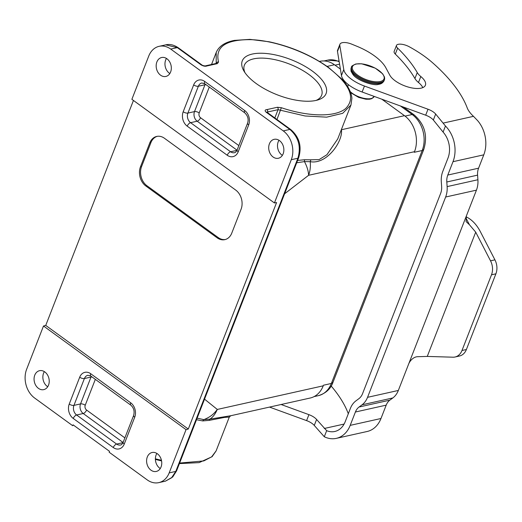 <?xml version="1.0" encoding="UTF-8"?>
<svg xmlns="http://www.w3.org/2000/svg" width="522" height="522" viewBox="0 0 522 522"><rect width="100%" height="100%" fill="white"/><g stroke="black" fill="none" stroke-linecap="round" stroke-linejoin="round"><path stroke-width="0.78" d="M340.39 69.08L334.458 64.767A26.452 20.358 -102.6 0 0 319.979 61.315L319.438 61.439M403.389 107.062L413.992 114.768C424.673 124.066 427.936 135.629 423.773 149.442L422.2 150.519L414.285 152.28L414.514 151.687A26.452 20.358 -102.6 0 0 404.485 115.682L381.797 99.187M216.069 450.995L229.295 417.065L224.486 417.417L209.25 420.367L209.864 419.133L230.75 415.734L310.231 398.012A26.452 20.358 -102.6 0 0 323.229 385.823L323.464 385.229L331.379 383.461L422.2 150.519A26.452 20.358 77.4 0 0 412.165 114.514L405.039 116.099M109.137 452.202L147.197 479.875A21.167 16.286 -102.6 0 0 158.786 482.635A21.167 16.286 -102.6 0 0 169.18 472.886L186.047 429.639L43.502 326.002L26.642 369.25A21.167 16.286 -102.6 0 0 34.667 398.058L72.728 425.73L73.073 424.836L109.49 451.308L109.137 452.202M155.399 459.419L161.572 460.919M179.405 463.595L199.117 462.629L212.082 456.698L216.069 450.988M241.066 209.283A14.107 10.858 -102.6 0 0 235.716 190.08L164.443 138.265A14.107 10.858 -102.6 0 0 156.717 136.425A14.107 10.858 -102.6 0 0 149.788 142.924L140.483 166.786A14.107 10.858 -102.6 0 0 145.834 185.989L217.106 237.804A14.107 10.858 -102.6 0 0 224.832 239.644A14.107 10.858 -102.6 0 0 231.761 233.145L241.066 209.283M225.373 239.507A14.107 10.858 77.4 0 1 218.209 237.562L146.936 185.741A14.107 10.858 77.4 0 1 141.586 166.538L150.891 142.676A14.107 10.858 77.4 0 1 157.272 136.32M278.996 140.268A9.703 7.465 -102.6 0 0 282.363 155.367M279.479 140.594A9.703 7.465 -102.6 0 0 274.174 139.328A9.703 7.465 -102.6 0 0 269 150.421A9.703 7.465 -102.6 0 0 278.396 158.264A9.703 7.465 -102.6 0 0 283.844 150.597A9.703 7.465 -102.6 0 0 279.479 140.594M156.894 453.448A9.703 7.465 -102.6 0 0 159.778 468.221A9.703 7.465 -102.6 0 0 160.261 468.547M150.982 470.178A9.703 7.465 77.4 0 1 146.617 460.176A9.703 7.465 77.4 0 1 152.065 452.509A9.703 7.465 77.4 0 1 161.461 460.352A9.703 7.465 77.4 0 1 156.287 471.444A9.703 7.465 77.4 0 1 150.982 470.178M274.422 202.954L131.883 99.317L148.744 56.069A21.167 16.286 77.4 0 1 159.145 46.321A21.167 16.286 77.4 0 1 170.727 49.081L283.257 130.898A21.167 16.286 77.4 0 1 291.289 159.706L274.422 202.954L276.582 202.569L188.285 429.045L186.047 429.639M256.132 83.494A44.977 18.883 -158.7 0 1 243.852 70.901A44.977 18.883 -158.7 0 1 291.035 59.645A44.977 18.883 -158.7 0 1 318.146 99.865A44.977 18.883 -158.7 0 1 256.132 83.494M170.727 49.081L177.323 47.613L201.081 64.885C203.404 66.19 205.335 66.548 206.882 65.968L217.361 63.632L218.535 62.04C214.927 46.876 225.739 39.418 250.984 39.659C274.911 40.448 307.523 52.187 328.155 67.436C350.099 84.401 355.939 98.097 345.688 108.511C335.568 117.293 308.593 116.954 281.345 107.708L277.378 107.264L266.899 109.6C264.85 109.822 264.589 110.671 266.103 112.158L289.86 129.43L283.257 130.898M47.724 386.724A9.703 7.465 77.4 0 1 47.241 386.397A9.703 7.465 77.4 0 1 44.357 371.631M38.445 388.361A9.703 7.465 77.4 0 1 34.08 378.359A9.703 7.465 77.4 0 1 39.535 370.692A9.703 7.465 77.4 0 1 48.931 378.535A9.703 7.465 77.4 0 1 43.757 389.627A9.703 7.465 77.4 0 1 38.445 388.361M169.826 73.543A9.703 7.465 77.4 0 1 166.466 58.451M166.949 58.777A9.703 7.465 -102.6 0 0 161.637 57.511A9.703 7.465 -102.6 0 0 156.463 68.604A9.703 7.465 -102.6 0 0 165.859 76.447A9.703 7.465 -102.6 0 0 171.307 68.78A9.703 7.465 -102.6 0 0 166.949 58.777M204.533 399.147L217.302 409.444C215.247 414.142 212.767 417.372 209.857 419.133L203.874 419.642C209.244 417.398 212.983 415.16 217.302 409.444L323.229 385.823M197.12 418.155L203.874 419.642A3.53 2.375 -79.4 0 0 202.738 420.921L196.513 419.714M296.698 162.76L304.476 161.611C307.106 166.714 308.482 171.275 308.593 175.301C310.146 171.138 310.694 166.596 310.238 161.683C327.131 164.841 343.28 140.679 341.401 129.743L404.485 115.682M310.831 159.81L304.567 159.745A3.53 1.905 81 0 0 304.476 161.611L310.238 161.683L310.838 159.81L319.112 159.608L326.935 154.708L337.734 138.93L350.967 104.994L351.906 98.26C351.345 92.179 348.017 85.817 341.923 79.174L328.612 67.501C311.19 55.188 291.361 46.615 269.137 41.78L249.901 39.365L234.398 40.396C224.936 42.223 218.875 46.249 216.212 52.474L216.199 63.443M209.25 420.367L202.738 420.921M304.567 159.745L297.605 160.43M43.502 326.002L45.74 325.408L133.443 100.452M188.285 429.045L45.74 325.408M267.153 112.393L267.564 112.002L267.355 112.537M316.091 100.42A41.447 17.402 21.3 0 0 321.624 95.285A41.447 17.402 21.3 0 0 299.739 68.793A41.447 17.402 21.3 0 0 253.627 58.862A41.447 17.402 21.3 0 0 244.394 65.172A41.447 17.402 21.3 0 0 244.988 72.695M408.465 364.493L466.309 216.115L466.068 221.524L469.422 224.728L475.712 232.153L427.264 356.422L417.972 356.696C413.692 356.617 409.803 360.689 408.465 364.493L398.338 390.456A21.167 16.286 77.4 0 1 392.838 397.947L389.856 400.152A14.107 10.858 -102.6 0 0 386.195 405.144L355.404 412.008A14.107 10.858 77.4 0 1 359.071 407.016L362.053 404.811A21.167 16.286 -102.6 0 0 367.547 397.32L445.644 197.016A21.167 16.286 -102.6 0 0 447.126 186.608L446.799 181.995A14.107 10.858 77.4 0 1 447.791 175.053L452.998 161.696A28.221 21.709 -102.6 0 0 445.455 126.004L443.087 132.079L433.345 120.014A10.584 4.444 21.3 0 0 425.678 115.192L362.124 92.009A24.691 10.368 -158.7 0 1 341.453 75.52L337.48 51.391A10.584 4.444 -158.7 0 1 337.577 50.282L339.907 44.311A10.584 4.444 21.3 0 0 339.809 45.427L343.776 69.556A24.691 10.368 21.3 0 0 364.454 86.045L428.007 109.228A10.584 4.444 -158.7 0 1 435.674 114.05L445.455 126.004M355.404 412.008L350.197 425.365L380.982 418.5A28.221 21.709 77.4 0 1 367.123 431.498L336.331 438.363A28.221 21.709 -102.6 0 0 350.197 425.365M386.195 405.144L380.982 418.5M443.087 132.079A21.167 16.286 77.4 0 1 447.993 158.062L442.786 171.418A21.167 16.286 -102.6 0 0 441.305 181.826L441.632 186.439A14.107 10.858 77.4 0 1 440.646 193.381L362.549 393.686A14.107 10.858 77.4 0 1 358.882 398.678L355.9 400.889A21.167 16.286 -102.6 0 0 350.399 408.374L345.192 421.73A21.167 16.286 77.4 0 1 334.798 431.479A21.167 16.286 77.4 0 1 326.668 430.67L316.593 419.473A10.584 4.444 21.3 0 0 308.926 414.657L281.104 404.504M269.509 407.088L306.597 420.621A10.584 4.444 -158.7 0 1 314.27 425.437L324.299 436.751A28.221 21.709 -102.6 0 0 336.331 438.363M331.183 386.026A174.609 73.321 -158.7 0 1 348.128 413.293A35.274 14.812 21.3 0 0 348.304 413.744M326.668 430.67L324.299 436.751M466.068 216.787C471.64 219.416 476.318 224.212 480.109 231.174L494.928 259.852A14.107 10.858 77.4 0 1 495.9 273.822L491.502 274.8L461.983 350.503L466.387 349.525A14.107 10.858 77.4 0 1 459.451 356.024L455.053 357.002A14.107 10.858 -102.6 0 0 461.983 350.503M495.9 273.822L466.387 349.525M427.264 356.422L452.959 357.198A14.107 10.858 -102.6 0 0 455.053 357.002M491.502 274.8A14.107 10.858 -102.6 0 0 490.53 260.83L475.712 232.153M466.309 216.115L476.436 190.152A21.167 16.286 -102.6 0 0 477.911 179.744L477.591 175.131A14.107 10.858 77.4 0 1 478.576 168.188L483.783 154.832A28.221 21.709 -102.6 0 0 477.604 120.608L473.487 116.334A35.274 14.812 -158.7 0 1 467.21 107.871A174.609 73.321 21.3 0 0 432.614 62.79A75.84 31.849 21.3 0 0 409.294 46.784A9.879 4.15 21.3 0 0 397.842 44.403A7.054 2.962 21.3 0 0 396.485 45.427A7.054 2.962 21.3 0 0 397.627 48.102A155.204 65.172 -158.7 0 1 417.254 72.558A17.637 7.406 21.3 0 0 420.81 76.525A19.399 8.15 -158.7 0 1 425.41 85.203A19.399 8.15 -158.7 0 1 408.543 87.141A19.399 8.15 -158.7 0 1 389.803 75.175L385.836 67.762A40.566 17.037 21.3 0 0 356.931 46.288L351.789 44.181A10.584 4.444 21.3 0 0 339.907 44.311M422.794 87.618A19.399 8.15 21.3 0 0 418.487 82.489A17.637 7.406 -158.7 0 1 414.925 78.522A155.204 65.172 21.3 0 0 395.298 54.073A7.054 2.962 -158.7 0 1 394.162 51.391L396.485 45.427M155.393 458.818L161.448 460.3M179.614 463.066L203.776 460.933L211.658 456.848L216.043 450.982M218.209 237.562L217.106 237.804M146.936 185.741L145.834 185.989M141.586 166.538L140.483 166.786M150.891 142.676L149.788 142.924M209.289 87.05L199.202 112.935A3.53 2.714 -102.6 0 0 200.539 117.737A3.53 1.696 -54 0 1 197.179 121.208L190.582 122.677L230.593 151.772A7.054 5.429 -102.6 0 0 234.45 152.692C235.181 152.802 236.075 151.902 237.132 149.977A3.53 1.481 21.3 0 0 238.221 151.752L248.687 124.908A10.584 8.143 -102.6 0 0 244.674 110.501L204.663 81.412A10.584 8.143 -102.6 0 0 193.669 84.903L183.202 111.747A10.584 8.143 -102.6 0 0 187.215 126.154A3.53 1.696 -54 0 1 190.582 122.677A7.054 5.429 77.4 0 1 187.9 113.078L198.367 86.234A7.054 5.429 77.4 0 1 201.838 82.985L204.787 83.774L244.798 112.863A3.53 1.696 -54 0 1 244.674 110.501M199.202 112.935A3.53 1.481 21.3 0 0 194.504 111.604A7.054 5.429 -102.6 0 0 197.179 121.208L237.047 150.192M206.086 84.721A3.53 1.481 21.3 0 0 204.97 84.76L194.504 111.604L187.9 113.078A3.53 1.481 -158.7 0 1 183.202 111.747M205.257 84.12A7.054 5.429 -102.6 0 0 204.97 84.76L198.367 86.234A3.53 1.481 -158.7 0 1 193.669 84.903M200.539 117.737L238.848 145.586M236.975 150.349L230.593 151.772A3.53 1.696 126 0 0 227.227 155.243A10.584 8.143 -102.6 0 0 238.221 151.752M247.591 123.146A3.53 1.481 21.3 0 0 248.687 124.908M187.215 126.154L227.227 155.243M204.768 83.761A3.53 1.696 -54 0 1 204.663 81.412M120.51 444.985A7.054 5.429 77.4 0 1 116.628 444.072L76.617 414.983L83.213 413.509A3.53 1.696 126 0 0 86.574 410.038A3.53 2.714 77.4 0 1 85.236 405.235A3.53 1.481 21.3 0 0 80.538 403.911L91.004 377.067A7.054 5.429 77.4 0 1 91.291 376.421M124.882 437.886L86.574 410.038M92.12 377.021A3.53 1.481 21.3 0 0 91.004 377.067L84.407 378.535L73.941 405.379L80.538 403.911A7.054 5.429 77.4 0 0 83.213 413.509L123.081 442.493M85.236 405.235L95.33 379.35M90.697 373.713A3.53 1.696 126 0 0 90.821 376.075L130.833 405.17A3.53 1.696 -54 0 1 130.709 402.808A10.584 8.143 77.4 0 1 134.722 417.208L124.256 444.052A10.584 8.143 77.4 0 1 113.267 447.543L73.256 418.455A10.584 8.143 77.4 0 1 69.237 404.054L79.703 377.21A10.584 8.143 77.4 0 1 90.697 373.713L130.709 402.808M130.833 405.17C133.808 407.858 134.741 411.284 133.632 415.434A3.53 1.481 21.3 0 0 134.722 417.208M133.632 415.434L123.166 442.278A3.53 1.481 21.3 0 0 124.256 444.052M123.009 442.649L116.628 444.072A3.53 1.696 126 0 0 113.267 447.543M69.237 404.054A3.53 1.481 -158.7 0 0 73.941 405.379A7.054 5.429 -102.6 0 0 76.617 414.983A3.53 1.696 126 0 0 73.256 418.455M90.821 376.075L87.872 375.285A7.054 5.429 -102.6 0 0 84.407 378.535A3.53 1.481 -158.7 0 1 79.703 377.21M290.787 129.573A3.53 1.696 126 0 0 289.86 129.43C298.558 137.116 301.233 146.721 297.886 158.238L291.289 159.706M178.25 47.756A3.53 1.696 126 0 0 177.323 47.613L165.742 44.853L159.145 46.321M414.514 151.687L308.593 175.301L284.594 193.799M327.092 66.411L334.458 64.767M216.362 63.41L216.31 63.155A1.762 1.514 -18.2 0 1 218.535 62.04M216.317 63.677L216.395 63.397A1.762 1.357 77.4 0 1 217.361 63.632M205.909 65.739A1.762 1.357 77.4 0 1 206.882 65.968M202.007 65.028A3.53 1.696 126 0 0 201.081 64.885M158.786 482.635L165.383 481.167L171.542 477.826L175.777 471.418L297.886 158.238A3.53 1.481 -158.7 0 0 298.675 157.683M169.18 472.886L175.777 471.418A3.53 1.481 -158.7 0 0 176.573 470.864L172.723 476.984L165.389 481.16M274.813 117.959L278.05 109.666L267.564 112.002A1.762 1.357 -102.6 0 0 266.899 109.6M277.378 107.264A1.762 1.357 -102.6 0 1 278.05 109.666L305.083 115.982L326.674 117.156L342.66 113.333L350.96 105M276.967 119.525L281.345 107.708M267.029 112.302A3.53 1.696 126 0 0 266.103 112.158M400.446 105.992L412.165 114.514L413.992 114.768M332.951 382.391L331.379 383.461A26.452 20.358 -102.6 0 1 318.381 395.65C325.774 393.366 330.628 388.949 332.951 382.391L423.773 149.442M339.587 64.173L335.033 65.185M339.196 61.785A26.452 20.358 -102.6 0 0 327.666 60.147L324.058 60.957M359.071 407.016L389.856 400.152M308.926 414.657L306.597 420.621M324.266 428.484L344.109 424.06M316.593 419.473L314.27 425.437M465.794 217.713L469.422 224.728M490.53 260.83L494.928 259.852M476.436 190.152L445.644 197.016M367.547 397.32L398.338 390.456M395.298 54.073L397.627 48.102M414.925 78.522L417.254 72.558M418.487 82.489L420.81 76.525M337.48 51.391L339.809 45.427M341.453 75.52L343.776 69.556M362.124 92.009L364.454 86.045M425.678 115.192L428.007 109.228M433.345 120.014L435.674 114.05M473.487 116.334L443.348 123.055M452.998 161.696L483.783 154.832M478.576 168.188L447.791 175.053M446.799 181.995L477.591 175.131M477.911 179.744L447.126 186.608M392.838 397.947L362.053 404.811M356.232 64.069A16.932 7.112 21.3 0 0 365.093 79.2A16.932 7.112 21.3 0 0 383.376 75.122A16.932 7.112 21.3 0 0 356.232 64.069M384.433 79.801A17.637 7.406 -158.7 0 1 365.309 80.297A17.637 7.406 -158.7 0 1 351.567 66.986C351.012 66.529 352.441 65.524 355.841 63.978L361.615 63.782L375.272 68.16L382.672 73.843L384.499 77.06L384.662 78.881L384.081 80.695A17.637 7.406 21.3 0 1 364.963 81.191A17.637 7.406 21.3 0 1 351.221 67.886C350.928 67.39 350.836 71.71 351.339 71.788L352.852 74.333C356.813 80.59 374.137 86.202 378.535 84.336C381.073 84.088 382.92 82.874 384.081 80.695M348.448 84.701L347.88 86.163A14.107 5.925 21.3 0 0 347.73 86.737M350.249 91.611A14.107 5.925 21.3 0 0 364.102 98.358A14.107 5.925 21.3 0 0 374.17 96.413L371.86 98.619L369.537 99.219L365.948 99.219L358.653 97.386L350.653 92.655M237.132 149.977L247.598 123.133C248.818 119.303 247.885 115.884 244.798 112.863M123.166 442.278C122.115 444.196 121.228 445.103 120.491 444.992M230.763 415.727L229.295 417.065M216.395 63.397L205.916 65.739C205.459 66.216 202.321 65.544 201.994 65.015L178.237 47.743C173.885 44.84 169.722 43.874 165.728 44.853M176.567 470.877L298.669 157.696C302.01 146.473 299.374 137.09 290.767 129.56L266.807 112.113L266.977 112.798M211.534 64.487L216.167 52.598M314.074 396.609L318.381 395.65M339.085 61.152L327.666 60.147M351.567 66.986L351.221 67.886M347.88 86.163L347.717 86.711"/></g></svg>
